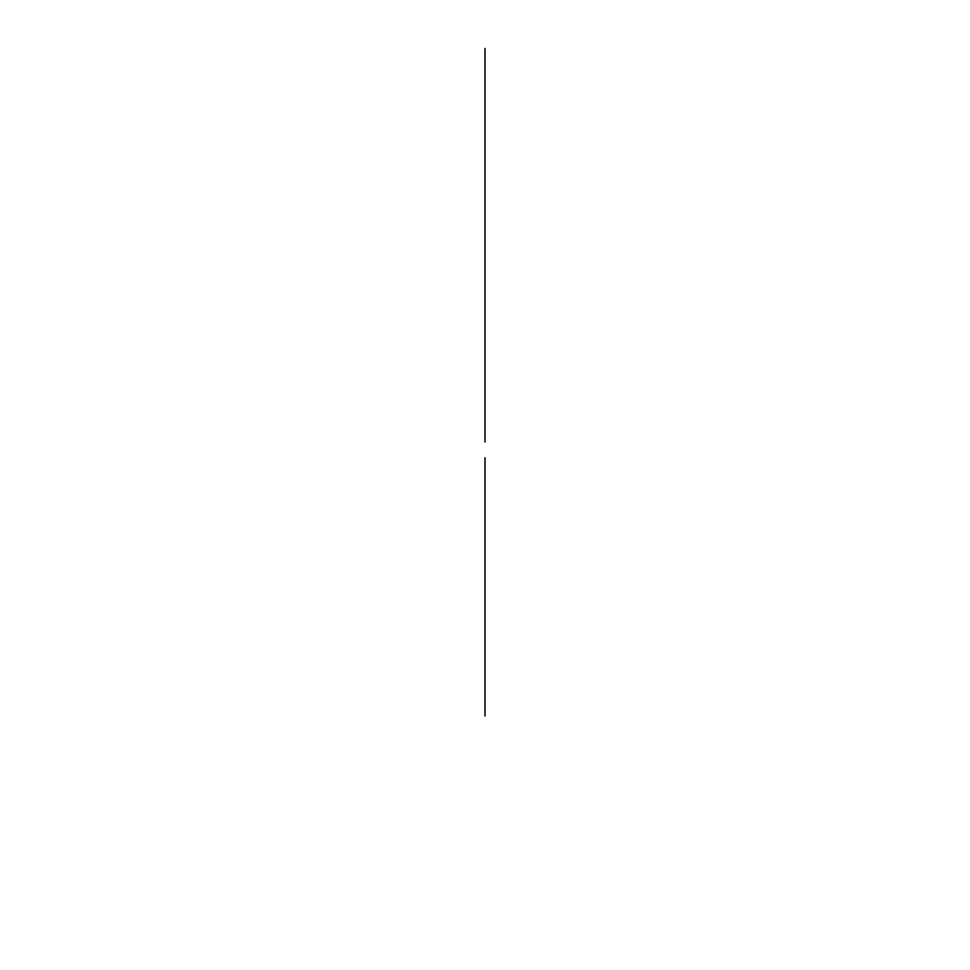 <?xml version="1.0" encoding="UTF-8"?>
<svg xmlns="http://www.w3.org/2000/svg" width="970" height="970" viewBox="0 0 970 970"><rect width="100%" height="100%" fill="white"/><g stroke="black" fill="none" stroke-linecap="round" stroke-linejoin="round"><path stroke-width="0.73" stroke-dasharray="4.85 3.64" d=""/><path stroke-width="1.45" d="M485 457.779L485 715.981M485 48.5L485 441.968"/></g></svg>
